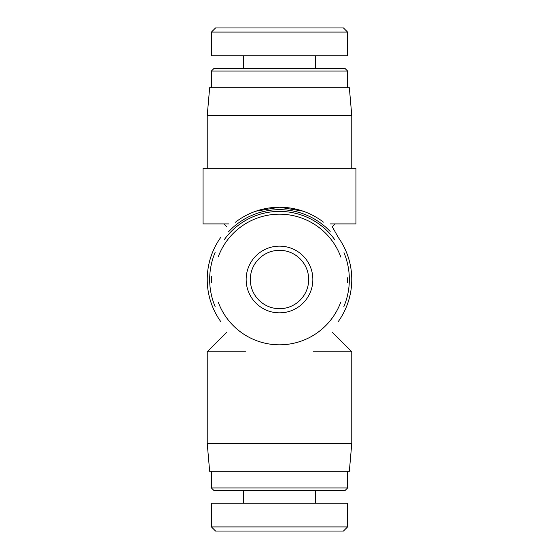 <?xml version="1.0" encoding="UTF-8"?>
<svg xmlns="http://www.w3.org/2000/svg" width="559" height="559" viewBox="0 0 559 559"><rect width="100%" height="100%" fill="white"/><g stroke="black" fill="none" stroke-linecap="round" stroke-linejoin="round"><path stroke-width="0.84" d="M338.412 321.362A72.272 72.272 0 0 0 338.048 237.135A72.272 72.272 0 0 1 338.412 321.362M228.813 223.907L203.064 223.907L203.064 168.315L355.936 168.315L355.936 223.907L330.124 223.907M302.999 211.162L279.5 207.228L256.001 211.162M279.5 87.707L349.34 87.707L351.772 115.503L207.228 115.503L209.66 87.707L279.5 87.707M220.875 237.24A72.272 72.272 0 0 0 220.728 321.551A72.272 72.272 0 0 1 220.875 237.24M313.257 351.772L351.772 351.772L332.277 332.277M351.772 443.497L207.228 443.497L209.66 471.293L349.34 471.293L351.772 443.497L351.772 351.772M207.228 443.497L207.228 351.772L245.618 351.772M323.444 222.126A72.272 72.272 0 0 0 235.255 222.356M343.827 306.695A69.84 69.84 0 0 0 343.981 252.682M330.173 231.447A69.84 69.84 0 0 0 228.575 231.712M215.117 252.444A69.84 69.84 0 0 0 215.124 306.57M279.5 312.851A33.351 33.351 0 0 0 308.386 262.821A33.351 33.351 0 0 0 250.614 262.821A33.351 33.351 0 0 0 279.5 312.851M279.5 308.687A29.187 29.187 0 0 1 254.226 264.91A29.187 29.187 0 0 1 304.774 264.91A29.187 29.187 0 0 1 279.5 308.687M340.669 302.419A65.319 65.319 0 0 1 218.276 302.258M218.241 256.833A65.319 65.319 0 0 1 340.885 257.175M347.516 282.819A68.1 68.1 0 0 0 347.579 277.767M334.527 239.385A68.1 68.1 0 0 0 224.355 239.545M211.463 276.621A68.1 68.1 0 0 0 211.477 282.728M347.586 526.913L211.421 526.913L215.564 531.05L343.45 531.05L347.586 526.913L347.6 503.254L211.4 503.254L211.4 526.913M211.4 487.965L214.181 490.746L344.819 490.746L347.6 487.965L211.4 487.965L211.4 471.293M332.277 226.723L338.412 237.638M279.5 32.087L347.586 32.087L343.45 27.95L215.564 27.95L211.421 32.087L279.5 32.087M347.6 32.087L347.6 55.746L211.4 55.746L211.4 32.087M347.6 71.035L344.819 68.254L214.181 68.254L211.4 71.035L347.6 71.035L347.6 87.707M226.807 226.807L223.907 223.907M332.158 226.842L335.093 223.907M351.772 168.315L351.772 115.503M207.228 168.315L207.228 115.503M226.772 332.228L207.228 351.772M347.6 487.965L347.6 471.293M315.632 503.254L315.632 490.746M243.368 503.254L243.368 490.746M211.4 71.035L211.4 87.707M243.368 55.746L243.368 68.254M315.632 55.746L315.632 68.254"/></g></svg>
